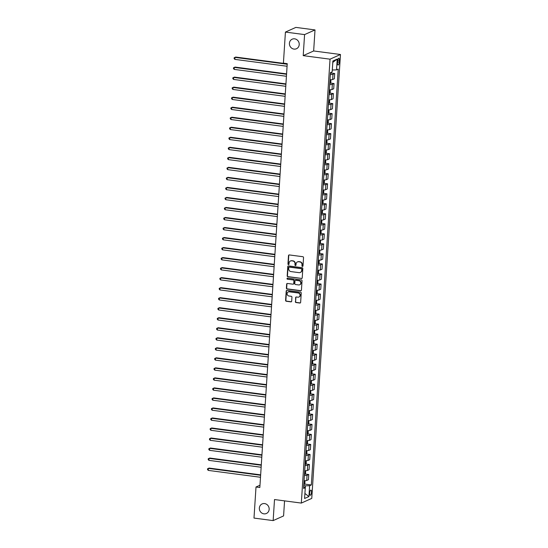 <?xml version="1.0" encoding="UTF-8"?>
<svg xmlns="http://www.w3.org/2000/svg" width="548" height="548" viewBox="0 0 548 548"><rect width="100%" height="100%" fill="white"/><g stroke="black" fill="none" stroke-linecap="round" stroke-linejoin="round"><path stroke-width="0.82" d="M302.434 266.444A0.562 0.521 -114.1 0 0 302.996 265.965L303.537 257.601A0.801 0.747 -114.1 0 0 302.832 256.711L289.296 254.93A0.801 0.747 -114.1 0 0 288.495 255.621L287.953 263.985A0.562 0.521 -114.1 0 0 288.707 264.568A0.562 0.521 -114.1 0 0 289.008 264.122L289.077 263.04A2.569 2.377 -114.1 0 1 291.646 260.834L292.776 260.985A2.569 2.377 -114.1 0 1 295.016 263.821L294.947 264.903A0.562 0.521 -114.1 0 0 295.701 265.485A0.562 0.521 -114.1 0 0 296.002 265.04L296.071 263.958A2.569 2.377 -114.1 0 1 298.639 261.759L299.77 261.903A2.569 2.377 -114.1 0 1 302.01 264.739L301.941 265.821A0.562 0.521 -114.1 0 0 302.434 266.444M297.571 261.876A2.569 2.377 -114.1 0 1 298.92 261.629L300.051 261.78A2.569 2.377 -114.1 0 1 302.297 264.616L302.222 265.698A0.562 0.521 -114.1 0 0 302.832 266.321M289.063 254.936A0.801 0.747 -114.1 0 0 288.775 255.491L288.234 263.855A0.562 0.521 -114.1 0 0 288.837 264.479M290.577 260.951A2.569 2.377 -114.1 0 1 291.926 260.711L293.057 260.862A2.569 2.377 -114.1 0 1 295.297 263.698L295.228 264.78A0.562 0.521 -114.1 0 0 295.838 265.396M264.588 503.578A5.233 4.85 -114.1 0 0 262.115 503.934A5.233 4.85 -114.1 0 0 259.43 509.407A5.233 4.85 -114.1 0 0 263.924 513.846A5.233 4.85 -114.1 0 0 266.397 513.49A5.233 4.85 -114.1 0 0 269.082 508.023A5.233 4.85 -114.1 0 0 264.588 503.578M294.646 38.833A5.233 4.85 -114.1 0 0 292.173 39.189A5.233 4.85 -114.1 0 0 289.488 44.655A5.233 4.85 -114.1 0 0 293.981 49.094A5.233 4.85 -114.1 0 0 296.454 48.745A5.233 4.85 -114.1 0 0 299.139 43.271A5.233 4.85 -114.1 0 0 294.646 38.833M311.476 492.303A2.617 0.856 97.5 0 0 310.915 490.111A2.617 0.856 97.5 0 0 309.668 493.111A2.617 0.856 97.5 0 0 310.23 495.303A2.617 0.856 97.5 0 0 311.476 492.303M295.338 301.653A0.801 0.747 -114.1 0 0 296.043 302.537L299.838 303.037A0.801 0.747 -114.1 0 0 300.64 302.352L301.242 293.064A0.801 0.747 -114.1 0 0 300.544 292.173L287.001 290.392A0.801 0.747 -114.1 0 0 286.2 291.084L285.597 300.373A0.801 0.747 -114.1 0 0 286.303 301.256L290.892 301.859A0.801 0.747 -114.1 0 0 291.694 301.174L291.947 297.201A0.801 0.747 -114.1 0 0 291.248 296.31L288.974 296.009A2.151 1.987 -114.1 0 1 288.227 291.947A2.151 1.987 -114.1 0 1 289.248 291.803L298.16 292.975A2.151 1.987 -114.1 0 1 298.9 297.037A2.151 1.987 -114.1 0 1 297.886 297.187L296.399 296.989A0.801 0.747 -114.1 0 0 295.598 297.68L295.619 301.523A0.801 0.747 -114.1 0 0 296.324 302.414L300.119 302.914A0.801 0.747 -114.1 0 0 300.352 302.907M274.507 499.55L273.151 520.6L253.991 518.079L256.005 487.001L259.834 487.508L287.241 63.657L283.412 63.157L285.419 32.079L304.578 34.599L303.215 55.649L330.033 59.177L301.325 503.078L274.507 499.55M301.421 278.555A0.801 0.747 -114.1 0 0 302.222 277.87L302.825 268.582A0.801 0.747 -114.1 0 0 302.126 267.691L288.591 265.91A0.801 0.747 -114.1 0 0 287.782 266.602L287.186 275.891A0.801 0.747 -114.1 0 0 287.885 276.774L301.701 278.432A0.801 0.747 -114.1 0 0 301.934 278.425M302.037 280.823L301.434 290.111A0.801 0.747 -114.1 0 1 300.633 290.796L287.09 289.015A0.801 0.747 -114.1 0 1 286.392 288.132L286.652 284.152A0.801 0.747 -114.1 0 1 287.453 283.467L292.94 284.186A0.801 0.747 -114.1 0 0 293.742 283.501L293.913 280.864A0.801 0.747 -114.1 0 0 293.214 279.98L287.501 279.227A0.562 0.521 -114.1 0 1 287.303 278.165A0.562 0.521 -114.1 0 1 287.57 278.124L301.332 279.932A0.801 0.747 -114.1 0 1 302.037 280.823M337.63 61.15L337.513 62.91A2.535 0.836 97.5 0 0 338.061 65.034A2.535 0.836 97.5 0 0 339.267 62.13L339.376 60.362A2.535 0.836 97.5 0 0 338.835 58.239A2.535 0.836 97.5 0 0 337.63 61.15M330.033 59.177L340.472 54.499L311.764 498.399L301.325 503.078M337.219 59.074L336.513 69.904L332.321 70.007L332.814 62.383L337.219 59.074L332.869 61.02L332.17 71.85L330.465 72.61L303.571 488.439L305.284 487.679L303.674 486.919M304.51 484.069L311.333 484.966L338.219 69.137L336.513 69.904M311.333 484.966L309.627 485.727L308.921 496.557L304.578 498.502L305.284 487.679M303.215 55.649L313.655 50.971L315.011 29.921L304.578 34.599M315.011 29.921L295.858 27.4L285.419 32.079M273.151 520.6L283.583 515.921L284.556 500.872M313.655 50.971L340.472 54.499M259.985 485.22L256.005 487.001M304.907 493.447L305.435 485.829L303.756 485.61M304.907 493.467L308.921 496.557M331.088 73.048L334.691 73.528L332.985 74.288A3.274 0.61 -176.3 0 1 330.341 74.521M330.006 79.734A3.274 0.61 -176.3 0 0 332.65 79.501L334.355 78.741L334.691 73.528M330.444 83.077L334.047 83.549L332.335 84.317A3.274 0.61 -176.3 0 1 329.691 84.55M329.355 89.762A3.274 0.61 -176.3 0 0 331.999 89.529L333.705 88.762L334.047 83.549M329.793 93.098L333.396 93.578L331.691 94.338A3.274 0.61 -176.3 0 1 329.047 94.571M328.704 99.784A3.274 0.61 -176.3 0 0 331.355 99.551L333.061 98.791L333.396 93.578M329.149 103.127L332.746 103.599L331.04 104.367A3.274 0.61 -176.3 0 1 328.396 104.6M328.06 109.812A3.274 0.61 -176.3 0 0 330.704 109.579L332.41 108.812L332.746 103.599M328.499 113.148L332.102 113.628L330.396 114.388A3.274 0.61 -176.3 0 1 327.745 114.621M327.409 119.834A3.274 0.61 -176.3 0 0 330.054 119.601L331.759 118.841L332.102 113.628M327.848 123.177L331.451 123.649L329.745 124.417A3.274 0.61 -176.3 0 1 327.101 124.643M326.766 129.855A3.274 0.61 -176.3 0 0 329.41 129.629L331.115 128.862L331.451 123.649M327.204 133.198L330.8 133.671L329.095 134.438A3.274 0.61 -176.3 0 1 326.45 134.671M326.115 139.884A3.274 0.61 -176.3 0 0 328.759 139.651L330.465 138.884L330.8 133.671M326.553 143.227L330.156 143.699L328.451 144.467A3.274 0.61 -176.3 0 1 325.8 144.693M325.464 149.905A3.274 0.61 -176.3 0 0 328.108 149.679L329.821 148.912L330.156 143.699M325.902 153.248L329.506 153.721L327.8 154.488A3.274 0.61 -176.3 0 1 325.156 154.721M324.82 159.934A3.274 0.61 -176.3 0 0 327.464 159.701L329.17 158.934L329.506 153.721M325.259 163.277L328.855 163.749L327.149 164.516A3.274 0.61 -176.3 0 1 324.505 164.743M324.169 169.955A3.274 0.61 -176.3 0 0 326.814 169.729L328.519 168.962L328.855 163.749M324.608 173.298L328.211 173.771L326.505 174.538A3.274 0.61 -176.3 0 1 323.861 174.771M323.519 179.984A3.274 0.61 -176.3 0 0 326.163 179.751L327.875 178.984L328.211 173.771M323.957 183.327L327.56 183.799L325.855 184.56A3.274 0.61 -176.3 0 1 323.21 184.792M322.875 190.005A3.274 0.61 -176.3 0 0 325.519 189.772L327.225 189.012L327.56 183.799M323.313 193.348L326.916 193.821L325.204 194.588A3.274 0.61 -176.3 0 1 322.56 194.821M322.224 200.034A3.274 0.61 -176.3 0 0 324.868 199.801L326.574 199.034L326.916 193.821M322.662 203.376L326.266 203.849L324.56 204.609A3.274 0.61 -176.3 0 1 321.916 204.842M321.573 210.055A3.274 0.61 -176.3 0 0 324.224 209.822L325.93 209.062L326.266 203.849M322.012 213.398L325.615 213.871L323.909 214.638A3.274 0.61 -176.3 0 1 321.265 214.871M320.929 220.084A3.274 0.61 -176.3 0 0 323.573 219.851L325.279 219.084L325.615 213.871M321.368 223.426L324.971 223.899L323.265 224.659A3.274 0.61 -176.3 0 1 320.614 224.892M320.279 230.105A3.274 0.61 -176.3 0 0 322.923 229.872L324.628 229.112L324.971 223.899M320.717 233.448L324.32 233.921L322.614 234.688A3.274 0.61 -176.3 0 1 319.97 234.921M319.635 240.134A3.274 0.61 -176.3 0 0 322.279 239.901L323.984 239.134L324.32 233.921M320.073 243.47L323.669 243.949L321.964 244.709A3.274 0.61 -176.3 0 1 319.32 244.942M318.984 250.155A3.274 0.61 -176.3 0 0 321.628 249.922L323.334 249.162L323.669 243.949M319.422 253.498L323.025 253.971L321.32 254.738A3.274 0.61 -176.3 0 1 318.669 254.971M318.333 260.184A3.274 0.61 -176.3 0 0 320.977 259.951L322.69 259.183L323.025 253.971M318.772 263.519L322.375 263.999L320.669 264.759A3.274 0.61 -176.3 0 1 318.025 264.992M317.689 270.205A3.274 0.61 -176.3 0 0 320.333 269.972L322.039 269.212L322.375 263.999M318.128 273.548L321.724 274.021L320.018 274.788A3.274 0.61 -176.3 0 1 317.374 275.021M317.039 280.234A3.274 0.61 -176.3 0 0 319.683 280.001L321.388 279.233L321.724 274.021M317.477 283.569L321.08 284.049L319.374 284.809A3.274 0.61 -176.3 0 1 316.73 285.042M316.388 290.255A3.274 0.61 -176.3 0 0 319.032 290.022L320.744 289.262L321.08 284.049M316.826 293.598L320.429 294.071L318.724 294.838A3.274 0.61 -176.3 0 1 316.08 295.064M315.744 300.283A3.274 0.61 -176.3 0 0 318.388 300.051L320.094 299.283L320.429 294.071M316.182 303.619L319.785 304.099L318.073 304.859A3.274 0.61 -176.3 0 1 315.429 305.092M315.093 310.305A3.274 0.61 -176.3 0 0 317.737 310.072L319.443 309.312L319.785 304.099M315.532 313.648L319.135 314.12L317.429 314.888A3.274 0.61 -176.3 0 1 314.785 315.114M314.442 320.327A3.274 0.61 -176.3 0 0 317.093 320.101L318.799 319.333L319.135 314.12M314.881 323.669L318.484 324.142L316.778 324.909A3.274 0.61 -176.3 0 1 314.134 325.142M313.799 330.355A3.274 0.61 -176.3 0 0 316.443 330.122L318.148 329.355L318.484 324.142M314.237 333.698L317.84 334.17L316.127 334.938A3.274 0.61 -176.3 0 1 313.483 335.164M313.148 340.377A3.274 0.61 -176.3 0 0 315.792 340.15L317.498 339.383L317.84 334.17M313.586 343.719L317.189 344.192L315.484 344.959A3.274 0.61 -176.3 0 1 312.84 345.192M312.504 350.405A3.274 0.61 -176.3 0 0 315.148 350.172L316.854 349.405L317.189 344.192M312.942 353.748L316.539 354.22L314.833 354.988A3.274 0.61 -176.3 0 1 312.189 355.214M311.853 360.426A3.274 0.61 -176.3 0 0 314.497 360.2L316.203 359.433L316.539 354.22M312.291 363.769L315.895 364.242L314.189 365.009A3.274 0.61 -176.3 0 1 311.538 365.242M311.202 370.455A3.274 0.61 -176.3 0 0 313.846 370.222L315.559 369.455L315.895 364.242M311.641 373.798L315.244 374.27L313.538 375.031A3.274 0.61 -176.3 0 1 310.894 375.264M310.558 380.476A3.274 0.61 -176.3 0 0 313.203 380.244L314.908 379.483L315.244 374.27M310.997 383.819L314.593 384.292L312.887 385.059A3.274 0.61 -176.3 0 1 310.243 385.292M309.908 390.505A3.274 0.61 -176.3 0 0 312.552 390.272L314.257 389.505L314.593 384.292M310.346 393.848L313.949 394.32L312.244 395.081A3.274 0.61 -176.3 0 1 309.599 395.314M309.257 400.526A3.274 0.61 -176.3 0 0 311.901 400.293L313.614 399.533L313.949 394.32M309.695 403.869L313.298 404.342L311.593 405.109A3.274 0.61 -176.3 0 1 308.949 405.342M308.613 410.555A3.274 0.61 -176.3 0 0 311.257 410.322L312.963 409.555L313.298 404.342M309.051 413.898L312.655 414.37L310.942 415.131A3.274 0.61 -176.3 0 1 308.298 415.363M307.962 420.576A3.274 0.61 -176.3 0 0 310.606 420.343L312.312 419.583L312.655 414.37M308.401 423.919L312.004 424.392L310.298 425.159A3.274 0.61 -176.3 0 1 307.654 425.392M307.312 430.605A3.274 0.61 -176.3 0 0 309.963 430.372L311.668 429.605L312.004 424.392M307.75 433.941L311.353 434.42L309.647 435.18A3.274 0.61 -176.3 0 1 307.003 435.413M306.668 440.626A3.274 0.61 -176.3 0 0 309.312 440.393L311.017 439.633L311.353 434.42M307.106 443.969L310.709 444.442L308.997 445.209A3.274 0.61 -176.3 0 1 306.353 445.442M306.017 450.655A3.274 0.61 -176.3 0 0 308.661 450.422L310.367 449.655L310.709 444.442M306.455 453.991L310.058 454.47L308.353 455.23A3.274 0.61 -176.3 0 1 305.709 455.463M305.366 460.676A3.274 0.61 -176.3 0 0 308.017 460.443L309.723 459.683L310.058 454.47M305.811 464.019L309.408 464.492L307.702 465.259A3.274 0.61 -176.3 0 1 305.058 465.492M304.722 470.705A3.274 0.61 -176.3 0 0 307.366 470.472L309.072 469.705L309.408 464.492M305.161 474.041L308.764 474.52L307.058 475.28A3.274 0.61 -176.3 0 1 304.407 475.513M304.072 480.726A3.274 0.61 -176.3 0 0 306.716 480.493L308.421 479.733L308.764 474.52M305.435 485.829L309.627 485.727M288.358 265.917A0.801 0.747 -114.1 0 0 288.063 266.472L287.467 275.76A0.801 0.747 -114.1 0 0 288.166 276.651L301.701 278.432M301.715 269.308A0.562 0.521 -114.1 0 0 301.229 268.684L289.344 267.123A0.562 0.521 -114.1 0 0 288.782 267.602L288.707 268.746A2.569 2.377 -114.1 0 0 290.954 271.582L299.071 272.651A2.569 2.377 -114.1 0 0 301.64 270.452L301.996 269.178A0.562 0.521 -114.1 0 0 301.51 268.561L301.229 268.684M289.228 267.123A0.562 0.521 -114.1 0 1 289.625 266.999L301.51 268.561M300.427 272.411A2.569 2.377 -114.1 0 0 301.927 270.322L301.64 270.452M301.996 269.178L301.927 270.322M287.221 283.474A0.801 0.747 -114.1 0 0 286.933 284.028L286.673 288.001A0.801 0.747 -114.1 0 0 287.378 288.892L300.914 290.673A0.801 0.747 -114.1 0 0 301.147 290.666M293.454 284.056A0.801 0.747 -114.1 0 0 294.029 283.378L294.201 280.74A0.801 0.747 -114.1 0 0 293.495 279.85L287.501 279.227M287.453 278.124A0.562 0.521 -114.1 0 0 287.782 279.096M298.639 284.939A2.151 1.987 -114.1 0 0 300.756 282.549A2.151 1.987 -114.1 0 0 298.913 280.727L295.769 280.316A0.801 0.747 -114.1 0 0 294.968 281.001L294.797 283.638A0.801 0.747 -114.1 0 0 295.502 284.528L298.639 284.939M299.79 284.727A2.151 1.987 -114.1 0 0 299.194 280.603L298.913 280.727M295.543 280.323A0.801 0.747 -114.1 0 1 296.057 280.186L299.194 280.603M296.167 296.995A0.801 0.747 -114.1 0 0 295.879 297.55L295.619 301.523M299.037 296.968A2.151 1.987 -114.1 0 0 298.441 292.844L298.16 292.975M288.371 291.892A2.151 1.987 -114.1 0 1 289.529 291.673L298.441 292.844M286.775 290.399A0.801 0.747 -114.1 0 0 286.481 290.954L285.885 300.242A0.801 0.747 -114.1 0 0 286.583 301.133L291.173 301.736A0.801 0.747 -114.1 0 0 291.399 301.729M331.533 72.13L330.903 73.364A2.165 0.404 -176.3 0 1 330.41 73.48M287.234 63.842L235.688 57.061L234.982 57.376L234.852 59.383L287.077 66.253M287.207 64.246L234.982 57.376L234.16 57.752L234.112 58.554L234.852 59.383M330.855 79.748L330.876 82.337L330.259 83.392A2.165 0.404 -176.3 0 1 329.759 83.502M286.583 73.87L235.044 67.082L234.339 67.404L234.208 69.404L286.426 76.275M329.862 81.981A2.165 0.404 3.7 0 0 330.054 81.953L330.115 80.988A2.165 0.404 -176.3 0 1 329.923 81.015M286.556 74.275L234.339 67.404L233.517 67.774L233.462 68.575L234.208 69.404M330.211 89.769L330.225 92.359L329.629 93.393A2.165 0.404 -176.3 0 1 329.115 93.53M285.933 83.892L234.393 77.11L233.688 77.426L233.558 79.433L285.775 86.303M329.211 92.002A2.165 0.404 3.7 0 0 329.403 91.975L329.464 91.009A2.165 0.404 -176.3 0 1 329.273 91.043M285.905 84.296L233.688 77.426L232.866 77.802L232.811 78.604L233.558 79.433M329.56 99.791L329.581 102.387L328.964 103.442A2.165 0.404 -176.3 0 1 328.464 103.551M285.289 93.913L233.743 87.132L233.037 87.447L232.914 89.454L285.131 96.325M328.56 102.031A2.165 0.404 3.7 0 0 328.752 101.997L328.814 101.038A2.165 0.404 -176.3 0 1 328.622 101.065M285.261 94.325L233.037 87.447L232.215 87.824L232.167 88.625L232.914 89.454M328.91 109.819L328.93 112.409L328.314 113.463A2.165 0.404 -176.3 0 1 327.814 113.58M284.638 103.942L233.099 97.16L232.393 97.476L232.263 99.483L284.481 106.353M327.916 112.052A2.165 0.404 3.7 0 0 328.108 112.025L328.17 111.059A2.165 0.404 -176.3 0 1 327.978 111.093M284.611 104.346L232.393 97.476L231.571 97.852L231.516 98.654L232.263 99.483M328.266 119.841L328.279 122.437L327.663 123.492A2.165 0.404 -176.3 0 1 327.17 123.601M283.987 113.963L232.448 107.182L231.742 107.497L231.612 109.504L283.837 116.375M327.266 122.081A2.165 0.404 3.7 0 0 327.457 122.046L327.519 121.087A2.165 0.404 -176.3 0 1 327.327 121.115M283.967 114.374L231.742 107.497L230.92 107.874L230.866 108.675L231.612 109.504M327.615 129.869L327.636 132.458L327.019 133.513A2.165 0.404 -176.3 0 1 326.519 133.63M283.343 123.992L231.804 117.21L231.098 117.525L230.968 119.533L283.186 126.403M326.615 132.102A2.165 0.404 3.7 0 0 326.807 132.075L326.868 131.109A2.165 0.404 -176.3 0 1 326.677 131.143M283.316 124.396L231.098 117.525L230.27 117.902L230.222 118.704L230.968 119.533M326.964 139.891L326.985 142.487L326.368 143.542A2.165 0.404 -176.3 0 1 325.868 143.651M282.693 134.013L231.153 127.232L230.448 127.547L230.318 129.554L282.535 136.425M325.971 142.131A2.165 0.404 3.7 0 0 326.163 142.096L326.224 141.137A2.165 0.404 -176.3 0 1 326.033 141.165M282.665 134.424L230.448 127.547L229.626 127.924L229.571 128.725L230.318 129.554M326.32 149.919L326.334 152.508L325.718 153.563A2.165 0.404 -176.3 0 1 325.224 153.673M282.042 144.042L230.503 137.26L229.797 137.575L229.667 139.582L281.891 146.453M325.32 152.152A2.165 0.404 3.7 0 0 325.512 152.125L325.574 151.159A2.165 0.404 -176.3 0 1 325.382 151.193M282.021 144.446L229.797 137.575L228.975 137.952L228.927 138.754L229.667 139.582M325.67 159.941L325.69 162.537L325.074 163.592A2.165 0.404 -176.3 0 1 324.574 163.701M281.398 154.063L229.859 147.282L229.153 147.597L229.023 149.604L281.24 156.475M324.669 162.174A2.165 0.404 3.7 0 0 324.861 162.146L324.93 161.187A2.165 0.404 -176.3 0 1 324.738 161.215M281.371 154.468L229.153 147.597L228.324 147.974L228.276 148.775L229.023 149.604M325.019 169.969L325.039 172.558L324.423 173.613A2.165 0.404 -176.3 0 1 323.923 173.723M280.747 164.092L229.208 157.31L228.502 157.625L228.372 159.626L280.59 166.503M324.026 172.202A2.165 0.404 3.7 0 0 324.217 172.175L324.279 171.209A2.165 0.404 -176.3 0 1 324.087 171.236M280.72 164.496L228.502 157.625L227.68 158.002L227.626 158.804L228.372 159.626M324.375 179.991L324.389 182.587L323.772 183.642A2.165 0.404 -176.3 0 1 323.279 183.751M280.103 174.113L228.557 167.332L227.852 167.647L227.721 169.654L279.946 176.525M323.375 182.224A2.165 0.404 3.7 0 0 323.567 182.196L323.628 181.237A2.165 0.404 -176.3 0 1 323.436 181.265M280.076 174.517L227.852 167.647L227.03 168.024L226.982 168.825L227.721 169.654M323.724 190.019L323.745 192.608L323.128 193.663A2.165 0.404 -176.3 0 1 322.628 193.773M279.453 184.142L227.913 177.36L227.208 177.675L227.078 179.676L279.295 186.553M322.731 192.252A2.165 0.404 3.7 0 0 322.923 192.225L322.984 191.259A2.165 0.404 -176.3 0 1 322.793 191.286M279.425 184.546L227.208 177.675L226.386 178.052L226.331 178.854L227.078 179.676M323.073 200.041L323.094 202.637L322.477 203.692A2.165 0.404 -176.3 0 1 321.984 203.801M278.802 194.163L227.262 187.382L226.557 187.697L226.427 189.704L278.644 196.574M322.08 202.274A2.165 0.404 3.7 0 0 322.272 202.246L322.334 201.287A2.165 0.404 -176.3 0 1 322.142 201.315M278.774 194.567L226.557 187.697L225.735 188.074L225.68 188.875L226.427 189.704M322.43 210.069L322.45 212.658L321.834 213.713A2.165 0.404 -176.3 0 1 321.334 213.823M278.158 204.192L226.612 197.41L225.906 197.725L225.783 199.725L278 206.603M321.429 212.302A2.165 0.404 3.7 0 0 321.621 212.275L321.683 211.309A2.165 0.404 -176.3 0 1 321.491 211.336M278.131 204.596L225.906 197.725L225.084 198.102L225.036 198.903L225.783 199.725M321.779 220.091L321.799 222.687L321.183 223.742A2.165 0.404 -176.3 0 1 320.683 223.851M277.507 214.213L225.968 207.432L225.262 207.747L225.132 209.754L277.35 216.624M320.786 222.324A2.165 0.404 3.7 0 0 320.977 222.296L321.039 221.337A2.165 0.404 -176.3 0 1 320.847 221.365M277.48 214.617L225.262 207.747L224.44 208.124L224.385 208.925L225.132 209.754M321.135 230.119L321.149 232.708L320.532 233.763A2.165 0.404 -176.3 0 1 320.039 233.873M276.856 224.242L225.317 217.453L224.612 217.775L224.481 219.775L276.706 226.646M320.135 232.352A2.165 0.404 3.7 0 0 320.327 232.325L320.388 231.359A2.165 0.404 -176.3 0 1 320.196 231.386M276.829 224.646L224.612 217.775L223.79 218.145L223.735 218.953L224.481 219.775M320.484 240.14L320.505 242.737L319.888 243.792A2.165 0.404 -176.3 0 1 319.388 243.901M276.213 234.263L224.666 227.482L223.968 227.797L223.837 229.804L276.055 236.674M319.484 242.374A2.165 0.404 3.7 0 0 319.676 242.346L319.737 241.387A2.165 0.404 -176.3 0 1 319.546 241.415M276.185 234.667L223.968 227.797L223.139 228.174L223.091 228.975L223.837 229.804M319.833 250.169L319.854 252.758L319.237 253.813A2.165 0.404 -176.3 0 1 318.737 253.923M275.562 244.292L224.022 237.503L223.317 237.825L223.187 239.825L275.404 246.696M318.84 252.402A2.165 0.404 3.7 0 0 319.032 252.375L319.094 251.409A2.165 0.404 -176.3 0 1 318.902 251.436M275.534 244.696L223.317 237.825L222.495 238.195L222.44 238.996L223.187 239.825M319.189 260.19L319.203 262.78L318.607 263.814A2.165 0.404 -176.3 0 1 318.093 263.951M274.911 254.313L223.372 247.532L222.666 247.847L222.536 249.854L274.76 256.724M318.189 262.424A2.165 0.404 3.7 0 0 318.381 262.396L318.443 261.437A2.165 0.404 -176.3 0 1 318.251 261.464M274.891 254.717L222.666 247.847L221.844 248.223L221.789 249.025L222.536 249.854M318.539 270.219L318.559 272.808L317.943 273.863A2.165 0.404 -176.3 0 1 317.443 273.973M274.267 264.341L222.728 257.553L222.022 257.875L221.892 259.875L274.11 266.746M317.539 272.452A2.165 0.404 3.7 0 0 317.73 272.425L317.799 271.459A2.165 0.404 -176.3 0 1 317.607 271.486M274.24 264.746L222.022 257.875L221.193 258.245L221.145 259.046L221.892 259.875M317.888 280.24L317.909 282.83L317.292 283.885A2.165 0.404 -176.3 0 1 316.792 284.001M273.616 274.363L222.077 267.582L221.371 267.897L221.241 269.904L273.459 276.774M316.895 282.473A2.165 0.404 3.7 0 0 317.087 282.446L317.148 281.48A2.165 0.404 -176.3 0 1 316.956 281.514M273.589 274.767L221.371 267.897L220.549 268.273L220.495 269.075L221.241 269.904M317.244 290.262L317.258 292.858L316.641 293.913A2.165 0.404 -176.3 0 1 316.148 294.023M272.966 284.385L221.426 277.603L220.721 277.918L220.591 279.925L272.815 286.796M316.244 292.502A2.165 0.404 3.7 0 0 316.436 292.468L316.497 291.509A2.165 0.404 -176.3 0 1 316.306 291.536M272.945 284.796L220.721 277.918L219.899 278.295L219.851 279.096L220.591 279.925M316.593 300.29L316.614 302.88L315.997 303.935A2.165 0.404 -176.3 0 1 315.497 304.051M272.322 294.413L220.782 287.632L220.077 287.947L219.947 289.954L272.164 296.824M315.6 302.523A2.165 0.404 3.7 0 0 315.792 302.496L315.854 301.53A2.165 0.404 -176.3 0 1 315.662 301.564M272.294 294.817L220.077 287.947L219.255 288.323L219.2 289.125L219.947 289.954M315.943 310.312L315.963 312.908L315.347 313.963A2.165 0.404 -176.3 0 1 314.847 314.073M271.671 304.435L220.132 297.653L219.426 297.968L219.296 299.975L271.513 306.846M314.949 312.552A2.165 0.404 3.7 0 0 315.141 312.518L315.203 311.559A2.165 0.404 -176.3 0 1 315.011 311.586M271.644 304.846L219.426 297.968L218.604 298.345L218.549 299.146L219.296 299.975M315.299 320.34L315.319 322.93L314.703 323.984A2.165 0.404 -176.3 0 1 314.203 324.101M271.027 314.463L219.481 307.681L218.775 307.997L218.652 310.004L270.87 316.874M314.299 322.573A2.165 0.404 3.7 0 0 314.49 322.546L314.552 321.58A2.165 0.404 -176.3 0 1 314.36 321.614M271 314.867L218.775 307.997L217.953 308.373L217.905 309.175L218.652 310.004M314.648 330.362L314.668 332.958L314.052 334.013A2.165 0.404 -176.3 0 1 313.552 334.122M270.376 324.485L218.837 317.703L218.131 318.018L218.001 320.025L270.219 326.896M313.655 332.602A2.165 0.404 3.7 0 0 313.846 332.568L313.908 331.609A2.165 0.404 -176.3 0 1 313.716 331.636M270.349 324.896L218.131 318.018L217.309 318.395L217.255 319.196L218.001 320.025M314.004 340.39L314.018 342.98L313.401 344.034A2.165 0.404 -176.3 0 1 312.908 344.144M269.726 334.513L218.186 327.731L217.481 328.047L217.351 330.054L269.575 336.924M313.004 342.623A2.165 0.404 3.7 0 0 313.196 342.596L313.257 341.63A2.165 0.404 -176.3 0 1 313.066 341.664M269.698 334.917L217.481 328.047L216.659 328.423L216.604 329.225L217.351 330.054M313.353 350.412L313.374 353.008L312.757 354.063A2.165 0.404 -176.3 0 1 312.257 354.172M269.082 344.534L217.535 337.753L216.837 338.068L216.707 340.075L268.924 346.946M312.353 352.645A2.165 0.404 3.7 0 0 312.545 352.617L312.607 351.658A2.165 0.404 -176.3 0 1 312.415 351.686M269.054 344.939L216.837 338.068L216.008 338.445L215.96 339.246L216.707 340.075M312.703 360.44L312.723 363.029L312.107 364.084A2.165 0.404 -176.3 0 1 311.606 364.194M268.431 354.563L216.892 347.781L216.186 348.096L216.056 350.097L268.273 356.974M311.709 362.673A2.165 0.404 3.7 0 0 311.901 362.646L311.963 361.68A2.165 0.404 -176.3 0 1 311.771 361.707M268.404 354.967L216.186 348.096L215.364 348.473L215.309 349.275L216.056 350.097M312.059 370.462L312.072 373.058L311.456 374.113A2.165 0.404 -176.3 0 1 310.963 374.222M267.78 364.584L216.241 357.803L215.535 358.118L215.405 360.125L267.63 366.996M311.059 372.695A2.165 0.404 3.7 0 0 311.25 372.667L311.312 371.708A2.165 0.404 -176.3 0 1 311.12 371.736M267.76 364.989L215.535 358.118L214.713 358.495L214.658 359.296L215.405 360.125M311.408 380.49L311.428 383.079L310.812 384.134A2.165 0.404 -176.3 0 1 310.312 384.244M267.136 374.613L215.597 367.831L214.891 368.146L214.761 370.147L266.979 377.024M310.408 382.723A2.165 0.404 3.7 0 0 310.6 382.696L310.661 381.73A2.165 0.404 -176.3 0 1 310.469 381.757M267.109 375.017L214.891 368.146L214.063 368.523L214.015 369.325L214.761 370.147M310.757 390.512L310.778 393.108L310.175 394.135A2.165 0.404 -176.3 0 1 309.661 394.272M266.486 384.634L214.946 377.853L214.241 378.168L214.11 380.175L266.328 387.046M309.764 392.745A2.165 0.404 3.7 0 0 309.956 392.717L310.017 391.758A2.165 0.404 -176.3 0 1 309.826 391.786M266.458 385.039L214.241 378.168L213.419 378.545L213.364 379.346L214.11 380.175M310.113 400.54L310.127 403.129L309.51 404.184A2.165 0.404 -176.3 0 1 309.017 404.294M265.835 394.663L214.295 387.881L213.59 388.196L213.46 390.197L265.684 397.074M309.113 402.773A2.165 0.404 3.7 0 0 309.305 402.746L309.367 401.78A2.165 0.404 -176.3 0 1 309.175 401.807M265.814 395.067L213.59 388.196L212.768 388.573L212.72 389.375L213.46 390.197M309.462 410.562L309.483 413.158L308.867 414.213A2.165 0.404 -176.3 0 1 308.366 414.322M265.191 404.684L213.651 397.903L212.946 398.218L212.816 400.225L265.033 407.096M308.462 412.795A2.165 0.404 3.7 0 0 308.654 412.767L308.723 411.808A2.165 0.404 -176.3 0 1 308.531 411.836M265.164 405.088L212.946 398.218L212.117 398.595L212.069 399.396L212.816 400.225M308.812 420.59L308.832 423.179L308.229 424.207A2.165 0.404 -176.3 0 1 307.716 424.344M264.54 414.713L213.001 407.924L212.295 408.246L212.165 410.247L264.383 417.117M307.818 422.823A2.165 0.404 3.7 0 0 308.01 422.796L308.072 421.83A2.165 0.404 -176.3 0 1 307.88 421.857M264.513 415.117L212.295 408.246L211.473 408.616L211.418 409.425L212.165 410.247M308.168 430.612L308.182 433.208L307.565 434.263A2.165 0.404 -176.3 0 1 307.072 434.372M263.896 424.734L212.35 417.953L211.644 418.268L211.514 420.275L263.739 427.145M307.168 432.845A2.165 0.404 3.7 0 0 307.36 432.817L307.421 431.858A2.165 0.404 -176.3 0 1 307.229 431.886M263.869 425.138L211.644 418.268L210.822 418.645L210.775 419.446L211.514 420.275M307.517 440.64L307.538 443.229L306.921 444.284A2.165 0.404 -176.3 0 1 306.421 444.394M263.246 434.763L211.706 427.974L211.001 428.296L210.87 430.296L263.088 437.167M306.524 442.873A2.165 0.404 3.7 0 0 306.716 442.846L306.777 441.88A2.165 0.404 -176.3 0 1 306.585 441.907M263.218 435.167L211.001 428.296L210.179 428.666L210.124 429.468L210.87 430.296M306.873 450.662L306.887 453.251L306.27 454.306A2.165 0.404 -176.3 0 1 305.777 454.422M262.595 444.784L211.055 438.003L210.35 438.318L210.22 440.325L262.444 447.195M305.873 452.895A2.165 0.404 3.7 0 0 306.065 452.867L306.127 451.908A2.165 0.404 -176.3 0 1 305.935 451.936M262.567 445.188L210.35 438.318L209.528 438.695L209.473 439.496L210.22 440.325M306.222 460.69L306.243 463.279L305.626 464.334A2.165 0.404 -176.3 0 1 305.126 464.444M261.951 454.806L210.405 448.024L209.699 448.346L209.576 450.346L261.793 457.217M305.222 462.923A2.165 0.404 3.7 0 0 305.414 462.896L305.476 461.93A2.165 0.404 -176.3 0 1 305.284 461.957M261.923 455.217L209.699 448.346L208.877 448.716L208.829 449.518L209.576 450.346M305.572 470.711L305.592 473.301L304.976 474.356A2.165 0.404 -176.3 0 1 304.476 474.472M261.3 464.834L209.761 458.053L209.055 458.368L208.925 460.375L261.143 467.245M304.578 472.945A2.165 0.404 3.7 0 0 304.77 472.917L304.832 471.951A2.165 0.404 -176.3 0 1 304.64 471.986M261.273 465.238L209.055 458.368L208.233 458.745L208.178 459.546L208.925 460.375M304.928 480.733L304.941 483.329L304.325 484.384A2.165 0.404 -176.3 0 1 303.832 484.494M260.649 474.856L209.11 468.074L208.404 468.389L208.274 470.396L260.499 477.267M303.928 482.973A2.165 0.404 3.7 0 0 304.119 482.939L304.181 481.98A2.165 0.404 -176.3 0 1 303.989 482.007M260.629 475.267L208.404 468.389L207.582 468.766L207.528 469.568L208.274 470.396M332.65 79.501L332.985 74.288M331.999 89.529L332.335 84.317M331.355 99.551L331.691 94.338M330.704 109.579L331.04 104.367M330.054 119.601L330.396 114.388M329.41 129.629L329.745 124.417M328.759 139.651L329.095 134.438M328.108 149.679L328.451 144.467M327.464 159.701L327.8 154.488M326.814 169.729L327.149 164.516M326.163 179.751L326.505 174.538M325.519 189.772L325.855 184.56M324.868 199.801L325.204 194.588M324.224 209.822L324.56 204.609M323.573 219.851L323.909 214.638M322.923 229.872L323.265 224.659M322.279 239.901L322.614 234.688M321.628 249.922L321.964 244.709M320.977 259.951L321.32 254.738M320.333 269.972L320.669 264.759M319.683 280.001L320.018 274.788M319.032 290.022L319.374 284.809M318.388 300.051L318.724 294.838M317.737 310.072L318.073 304.859M317.093 320.101L317.429 314.888M316.443 330.122L316.778 324.909M315.792 340.15L316.127 334.938M315.148 350.172L315.484 344.959M314.497 360.2L314.833 354.988M313.846 370.222L314.189 365.009M313.203 380.244L313.538 375.031M312.552 390.272L312.887 385.059M311.901 400.293L312.244 395.081M311.257 410.322L311.593 405.109M310.606 420.343L310.942 415.131M309.963 430.372L310.298 425.159M309.312 440.393L309.647 435.18M308.661 450.422L308.997 445.209M308.017 460.443L308.353 455.23M307.366 470.472L307.702 465.259M306.716 480.493L307.058 475.28M337.76 60.15L339.376 60.362M337.582 61.903L339.267 62.13M330.924 73.343L330.985 72.377M330.273 83.365L330.506 79.748M329.629 93.393L329.862 89.769M328.978 103.414L329.211 99.798M328.327 113.443L328.56 109.819M327.683 123.464L327.916 119.848M327.033 133.486L327.266 129.869M326.382 143.514L326.615 139.898M325.738 153.536L325.971 149.919M325.087 163.564L325.32 159.948M324.437 173.586L324.676 169.969M323.793 183.614L324.026 179.991M323.142 193.636L323.375 190.019M322.491 203.664L322.731 200.041M321.847 213.686L322.08 210.069M321.197 223.714L321.429 220.091M320.553 233.736L320.786 230.119M319.902 243.764L320.135 240.14M319.251 253.786L319.484 250.169M318.607 263.814L318.84 260.19M317.956 273.836L318.189 270.219M317.306 283.864L317.545 280.24M316.662 293.886L316.895 290.269M316.011 303.914L316.244 300.29M315.36 313.936L315.6 310.319M314.716 323.957L314.949 320.34M314.066 333.985L314.299 330.369M313.422 344.007L313.655 340.39M312.771 354.035L313.004 350.419M312.12 364.057L312.353 360.44M311.476 374.085L311.709 370.462M310.826 384.107L311.059 380.49M310.175 394.135L310.415 390.512M309.531 404.157L309.764 400.54M308.88 414.185L309.113 410.562M308.229 424.207L308.469 420.59M307.586 434.235L307.818 430.612M306.935 444.257L307.168 440.64M306.291 454.285L306.524 450.662M305.64 464.307L305.873 460.69M304.989 474.335L305.222 470.711M304.346 484.357L304.578 480.74"/></g></svg>
